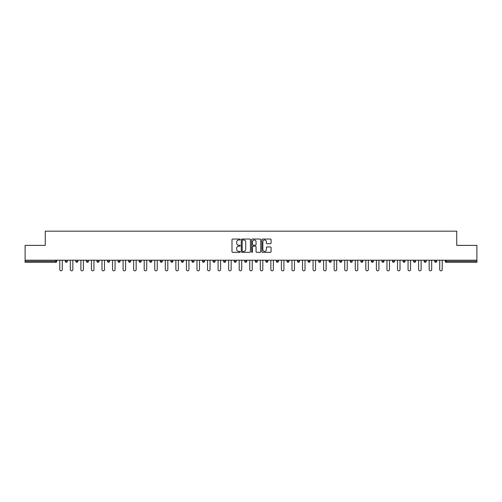 <?xml version="1.0" encoding="UTF-8"?>
<svg xmlns="http://www.w3.org/2000/svg" width="502" height="502" viewBox="0 0 502 502"><rect width="100%" height="100%" fill="white"/><g stroke="black" fill="none" stroke-linecap="round" stroke-linejoin="round"><path stroke-width="0.75" d="M240.176 239.51A0.464 0.464 0 0 0 239.711 239.046L232.652 239.046A0.665 0.665 0 0 0 231.993 239.711L231.993 251.665A0.665 0.665 0 0 0 232.652 252.33L239.711 252.33A0.464 0.464 0 0 0 240.176 251.866A0.464 0.464 0 0 0 239.711 251.402L238.795 251.402A2.127 2.127 0 0 1 236.674 249.274L236.674 248.277A2.127 2.127 0 0 1 238.795 246.156L239.711 246.156A0.464 0.464 0 0 0 240.176 245.691A0.464 0.464 0 0 0 239.711 245.227L238.795 245.227A2.127 2.127 0 0 1 236.674 243.1L236.674 242.102A2.127 2.127 0 0 1 238.795 239.981L239.711 239.981A0.464 0.464 0 0 0 240.176 239.51M270.409 243.727A0.665 0.665 0 0 0 271.074 243.068L271.074 239.711A0.665 0.665 0 0 0 270.409 239.046L262.571 239.046A0.665 0.665 0 0 0 261.906 239.711L261.906 251.665A0.665 0.665 0 0 0 262.571 252.33L270.409 252.33A0.665 0.665 0 0 0 271.074 251.665L271.074 247.618A0.665 0.665 0 0 0 270.409 246.953L267.051 246.953A0.665 0.665 0 0 0 266.393 247.618L266.393 249.626A1.776 1.776 0 0 1 264.617 251.402A1.776 1.776 0 0 1 262.835 249.626L262.835 241.757A1.776 1.776 0 0 1 264.617 239.981A1.776 1.776 0 0 1 266.393 241.757L266.393 243.068A0.665 0.665 0 0 0 267.051 243.727L270.409 243.727M25.1 260.199L25.1 245.384L45.262 245.384L45.262 231.177L456.738 231.177L456.738 245.384L476.9 245.384L476.9 260.199L25.1 260.199L25.1 261.285L55.747 261.285L55.747 260.199M250.416 239.711A0.665 0.665 0 0 0 249.758 239.046L241.92 239.046A0.665 0.665 0 0 0 241.255 239.711L241.255 251.665A0.665 0.665 0 0 0 241.92 252.33L249.758 252.33A0.665 0.665 0 0 0 250.416 251.665L250.416 239.711M252.242 239.046L260.08 239.046A0.665 0.665 0 0 1 260.745 239.711L260.745 251.665A0.665 0.665 0 0 1 260.08 252.33L256.729 252.33A0.665 0.665 0 0 1 256.064 251.665L256.064 246.821A0.665 0.665 0 0 0 255.399 246.156L253.177 246.156A0.665 0.665 0 0 0 252.512 246.821L252.512 251.866A0.464 0.464 0 0 1 252.048 252.33A0.464 0.464 0 0 1 251.584 251.866L251.584 239.711A0.665 0.665 0 0 1 252.242 239.046M55.747 262.301A1.017 1.017 0 0 0 56.764 261.285L55.747 261.285L55.747 262.301A1.017 1.017 0 0 0 56.764 261.285L56.764 260.199L56.764 261.285A1.017 1.017 0 0 1 55.747 262.301L25.1 262.301L25.1 261.285M476.9 260.199L476.9 262.301L446.253 262.301A1.017 1.017 0 0 1 445.236 261.285L445.236 260.199M65.285 261.285A1.017 1.017 0 0 0 66.302 262.301A1.017 1.017 0 0 0 67.318 261.285A1.017 1.017 0 0 1 66.302 262.301A1.017 1.017 0 0 0 67.318 261.285L67.318 260.199L67.318 261.285L65.285 261.285A1.017 1.017 0 0 0 66.302 262.301A1.017 1.017 0 0 1 65.285 261.285L65.285 260.199M75.84 260.199L75.84 261.285L75.84 260.199M77.873 260.199L77.873 261.285L77.873 260.199M86.394 261.285A1.017 1.017 0 0 0 87.411 262.301A1.017 1.017 0 0 0 88.427 261.285A1.017 1.017 0 0 1 87.411 262.301A1.017 1.017 0 0 0 88.427 261.285L88.427 260.199L88.427 261.285L86.394 261.285A1.017 1.017 0 0 0 87.411 262.301A1.017 1.017 0 0 1 86.394 261.285L86.394 260.199M96.949 260.199L96.949 261.285L96.949 260.199M98.982 260.199L98.982 261.285A1.017 1.017 0 0 1 97.965 262.301A1.017 1.017 0 0 1 96.949 261.285A1.017 1.017 0 0 0 97.965 262.301A1.017 1.017 0 0 0 98.982 261.285A1.017 1.017 0 0 1 97.965 262.301A1.017 1.017 0 0 1 96.949 261.285L98.982 261.285M107.503 260.199L107.503 261.285L107.503 260.199M109.536 260.199L109.536 261.285L109.536 260.199M120.085 260.199L120.085 261.285A1.017 1.017 0 0 1 119.074 262.301A1.017 1.017 0 0 1 118.058 261.285L118.058 260.199M129.629 262.301A1.017 1.017 0 0 0 130.639 261.285L130.639 260.199L130.639 261.285A1.017 1.017 0 0 1 129.629 262.301A1.017 1.017 0 0 1 128.612 261.285L128.612 260.199M141.194 260.199L141.194 261.285A1.017 1.017 0 0 1 140.183 262.301A1.017 1.017 0 0 1 139.167 261.285L139.167 260.199M151.748 260.199L151.748 261.285A1.017 1.017 0 0 1 150.738 262.301A1.017 1.017 0 0 1 149.721 261.285L149.721 260.199M160.276 260.199L160.276 261.285L160.276 260.199M162.303 260.199L162.303 261.285A1.017 1.017 0 0 1 161.293 262.301A1.017 1.017 0 0 1 160.276 261.285L162.303 261.285A1.017 1.017 0 0 1 161.293 262.301A1.017 1.017 0 0 0 162.303 261.285M172.857 260.199L172.857 261.285A1.017 1.017 0 0 1 171.841 262.301A1.017 1.017 0 0 1 170.831 261.285L170.831 260.199M181.385 260.199L181.385 261.285L181.385 260.199M183.412 260.199L183.412 261.285A1.017 1.017 0 0 1 182.395 262.301A1.017 1.017 0 0 1 181.385 261.285L183.412 261.285A1.017 1.017 0 0 1 182.395 262.301M193.967 260.199L193.967 261.285L191.94 261.285A1.017 1.017 0 0 0 192.95 262.301A1.017 1.017 0 0 1 191.94 261.285L191.94 260.199M203.505 262.301A1.017 1.017 0 0 0 204.521 261.285L204.521 260.199L204.521 261.285A1.017 1.017 0 0 1 203.505 262.301A1.017 1.017 0 0 1 202.494 261.285L202.494 260.199M215.076 260.199L215.076 261.285A1.017 1.017 0 0 1 214.059 262.301A1.017 1.017 0 0 1 213.043 261.285L213.043 260.199M223.597 260.199L223.597 261.285L223.597 260.199M225.63 260.199L225.63 261.285A1.017 1.017 0 0 1 224.614 262.301A1.017 1.017 0 0 1 223.597 261.285L225.63 261.285A1.017 1.017 0 0 1 224.614 262.301M235.168 262.301A1.017 1.017 0 0 0 236.185 261.285L236.185 260.199L236.185 261.285A1.017 1.017 0 0 1 235.168 262.301A1.017 1.017 0 0 1 234.152 261.285L234.152 260.199M244.706 261.285L246.739 261.285A1.017 1.017 0 0 1 245.723 262.301A1.017 1.017 0 0 0 246.739 261.285L246.739 260.199L246.739 261.285A1.017 1.017 0 0 1 245.723 262.301A1.017 1.017 0 0 1 244.706 261.285L244.706 260.199M257.294 260.199L257.294 261.285A1.017 1.017 0 0 1 256.277 262.301A1.017 1.017 0 0 1 255.261 261.285L255.261 260.199M265.815 260.199L265.815 261.285L265.815 260.199M267.848 260.199L267.848 261.285A1.017 1.017 0 0 1 266.832 262.301A1.017 1.017 0 0 1 265.815 261.285L267.848 261.285A1.017 1.017 0 0 1 266.832 262.301M276.37 260.199L276.37 261.285L276.37 260.199M278.403 260.199L278.403 261.285A1.017 1.017 0 0 1 277.386 262.301A1.017 1.017 0 0 1 276.37 261.285L278.403 261.285A1.017 1.017 0 0 1 277.386 262.301M286.924 260.199L286.924 261.285L286.924 260.199M288.957 260.199L288.957 261.285L288.957 260.199M297.479 260.199L297.479 261.285L297.479 260.199M299.506 260.199L299.506 261.285A1.017 1.017 0 0 1 298.495 262.301A1.017 1.017 0 0 1 297.479 261.285A1.017 1.017 0 0 0 298.495 262.301A1.017 1.017 0 0 0 299.506 261.285A1.017 1.017 0 0 1 298.495 262.301A1.017 1.017 0 0 1 297.479 261.285L299.506 261.285M310.06 260.199L310.06 261.285A1.017 1.017 0 0 1 309.05 262.301A1.017 1.017 0 0 1 308.033 261.285L308.033 260.199M320.615 260.199L320.615 261.285L318.588 261.285A1.017 1.017 0 0 0 319.605 262.301A1.017 1.017 0 0 1 318.588 261.285L318.588 260.199M331.169 260.199L331.169 261.285A1.017 1.017 0 0 1 330.159 262.301A1.017 1.017 0 0 1 329.143 261.285L329.143 260.199M339.697 260.199L339.697 261.285L339.697 260.199M341.724 260.199L341.724 261.285L341.724 260.199M352.278 260.199L352.278 261.285A1.017 1.017 0 0 1 351.262 262.301A1.017 1.017 0 0 1 350.252 261.285L350.252 260.199M362.833 260.199L362.833 261.285L360.806 261.285A1.017 1.017 0 0 0 361.816 262.301A1.017 1.017 0 0 1 360.806 261.285L360.806 260.199M373.388 260.199L373.388 261.285A1.017 1.017 0 0 1 372.371 262.301A1.017 1.017 0 0 1 371.361 261.285L371.361 260.199M383.942 260.199L383.942 261.285L381.915 261.285A1.017 1.017 0 0 0 382.926 262.301A1.017 1.017 0 0 1 381.915 261.285L381.915 260.199M394.497 260.199L394.497 261.285A1.017 1.017 0 0 1 393.48 262.301A1.017 1.017 0 0 1 392.464 261.285L392.464 260.199M405.051 260.199L405.051 261.285L403.018 261.285A1.017 1.017 0 0 0 404.035 262.301A1.017 1.017 0 0 1 403.018 261.285L403.018 260.199M415.606 260.199L415.606 261.285A1.017 1.017 0 0 1 414.589 262.301A1.017 1.017 0 0 1 413.573 261.285L413.573 260.199M426.16 260.199L426.16 261.285L424.127 261.285A1.017 1.017 0 0 0 425.144 262.301A1.017 1.017 0 0 1 424.127 261.285L424.127 260.199M436.715 260.199L436.715 261.285L434.682 261.285A1.017 1.017 0 0 0 435.698 262.301A1.017 1.017 0 0 1 434.682 261.285L434.682 260.199M76.856 262.301A1.017 1.017 0 0 1 75.84 261.285A1.017 1.017 0 0 0 76.856 262.301A1.017 1.017 0 0 0 77.873 261.285A1.017 1.017 0 0 1 76.856 262.301A1.017 1.017 0 0 1 75.84 261.285L77.873 261.285M108.52 262.301A1.017 1.017 0 0 1 107.503 261.285A1.017 1.017 0 0 0 108.52 262.301A1.017 1.017 0 0 0 109.536 261.285A1.017 1.017 0 0 1 108.52 262.301A1.017 1.017 0 0 1 107.503 261.285L109.536 261.285A1.017 1.017 0 0 1 108.52 262.301M192.95 262.301A1.017 1.017 0 0 0 193.967 261.285A1.017 1.017 0 0 1 192.95 262.301A1.017 1.017 0 0 1 191.94 261.285M287.941 262.301A1.017 1.017 0 0 1 286.924 261.285A1.017 1.017 0 0 0 287.941 262.301A1.017 1.017 0 0 0 288.957 261.285A1.017 1.017 0 0 1 287.941 262.301A1.017 1.017 0 0 1 286.924 261.285L288.957 261.285M319.605 262.301A1.017 1.017 0 0 0 320.615 261.285A1.017 1.017 0 0 1 319.605 262.301A1.017 1.017 0 0 1 318.588 261.285M340.707 262.301A1.017 1.017 0 0 1 339.697 261.285A1.017 1.017 0 0 0 340.707 262.301A1.017 1.017 0 0 0 341.724 261.285A1.017 1.017 0 0 1 340.707 262.301A1.017 1.017 0 0 1 339.697 261.285L341.724 261.285M361.816 262.301A1.017 1.017 0 0 0 362.833 261.285A1.017 1.017 0 0 1 361.816 262.301A1.017 1.017 0 0 1 360.806 261.285M383.942 261.285A1.017 1.017 0 0 1 382.926 262.301A1.017 1.017 0 0 0 383.942 261.285A1.017 1.017 0 0 1 382.926 262.301A1.017 1.017 0 0 1 381.915 261.285M404.035 262.301A1.017 1.017 0 0 0 405.051 261.285A1.017 1.017 0 0 1 404.035 262.301A1.017 1.017 0 0 1 403.018 261.285M414.589 262.301A1.017 1.017 0 0 0 415.606 261.285A1.017 1.017 0 0 1 414.589 262.301M425.144 262.301A1.017 1.017 0 0 0 426.16 261.285A1.017 1.017 0 0 1 425.144 262.301A1.017 1.017 0 0 1 424.127 261.285M435.698 262.301A1.017 1.017 0 0 0 436.715 261.285A1.017 1.017 0 0 1 435.698 262.301A1.017 1.017 0 0 1 434.682 261.285M446.253 260.199L446.253 262.301A1.017 1.017 0 0 1 445.236 261.285L476.9 261.285M242.648 239.981A0.464 0.464 0 0 0 242.184 240.445L242.184 250.937A0.464 0.464 0 0 0 242.648 251.402L243.614 251.402A2.127 2.127 0 0 0 245.735 249.274L245.735 242.102A2.127 2.127 0 0 0 243.614 239.981L242.648 239.981M256.064 241.788A1.776 1.776 0 0 0 254.288 240.012A1.776 1.776 0 0 0 252.512 241.788L252.512 244.562A0.665 0.665 0 0 0 253.177 245.227L255.399 245.227A0.665 0.665 0 0 0 256.064 244.562L256.064 241.788M59.776 260.199L59.776 269.574A1.249 1.249 0 0 0 61.024 270.823A1.249 1.249 0 0 0 62.279 269.574L62.279 260.199M70.33 260.199L70.33 269.574A1.249 1.249 0 0 0 71.579 270.823A1.249 1.249 0 0 0 72.828 269.574L72.828 260.199M80.878 260.199L80.878 269.574A1.249 1.249 0 0 0 82.133 270.823A1.249 1.249 0 0 0 83.382 269.574L83.382 260.199M91.433 260.199L91.433 269.574A1.249 1.249 0 0 0 92.688 270.823A1.249 1.249 0 0 0 93.937 269.574L93.937 260.199M101.988 260.199L101.988 269.574A1.249 1.249 0 0 0 103.243 270.823A1.249 1.249 0 0 0 104.491 269.574L104.491 260.199M112.542 260.199L112.542 269.574A1.249 1.249 0 0 0 113.797 270.823A1.249 1.249 0 0 0 115.046 269.574L115.046 260.199M123.097 260.199L123.097 269.574A1.249 1.249 0 0 0 124.352 270.823A1.249 1.249 0 0 0 125.6 269.574L125.6 260.199M133.651 260.199L133.651 269.574A1.249 1.249 0 0 0 134.906 270.823A1.249 1.249 0 0 0 136.155 269.574L136.155 260.199M144.206 260.199L144.206 269.574A1.249 1.249 0 0 0 145.461 270.823A1.249 1.249 0 0 0 146.709 269.574L146.709 260.199M154.76 260.199L154.76 269.574A1.249 1.249 0 0 0 156.015 270.823A1.249 1.249 0 0 0 157.264 269.574L157.264 260.199M165.315 260.199L165.315 269.574A1.249 1.249 0 0 0 166.564 270.823A1.249 1.249 0 0 0 167.819 269.574L167.819 260.199M175.869 260.199L175.869 269.574A1.249 1.249 0 0 0 177.118 270.823A1.249 1.249 0 0 0 178.373 269.574L178.373 260.199M186.424 260.199L186.424 269.574A1.249 1.249 0 0 0 187.673 270.823A1.249 1.249 0 0 0 188.928 269.574L188.928 260.199M196.979 260.199L196.979 269.574A1.249 1.249 0 0 0 198.227 270.823A1.249 1.249 0 0 0 199.482 269.574L199.482 260.199M207.533 260.199L207.533 269.574A1.249 1.249 0 0 0 208.782 270.823A1.249 1.249 0 0 0 210.037 269.574L210.037 260.199M218.088 260.199L218.088 269.574A1.249 1.249 0 0 0 219.336 270.823A1.249 1.249 0 0 0 220.591 269.574L220.591 260.199M228.642 260.199L228.642 269.574A1.249 1.249 0 0 0 229.891 270.823A1.249 1.249 0 0 0 231.146 269.574L231.146 260.199M239.197 260.199L239.197 269.574A1.249 1.249 0 0 0 240.445 270.823A1.249 1.249 0 0 0 241.7 269.574L241.7 260.199M249.751 260.199L249.751 269.574A1.249 1.249 0 0 0 251 270.823A1.249 1.249 0 0 0 252.249 269.574L252.249 260.199M260.3 260.199L260.3 269.574A1.249 1.249 0 0 0 261.555 270.823A1.249 1.249 0 0 0 262.803 269.574L262.803 260.199M270.854 260.199L270.854 269.574A1.249 1.249 0 0 0 272.109 270.823A1.249 1.249 0 0 0 273.358 269.574L273.358 260.199M281.409 260.199L281.409 269.574A1.249 1.249 0 0 0 282.664 270.823A1.249 1.249 0 0 0 283.912 269.574L283.912 260.199M291.963 260.199L291.963 269.574A1.249 1.249 0 0 0 293.218 270.823A1.249 1.249 0 0 0 294.467 269.574L294.467 260.199M302.518 260.199L302.518 269.574A1.249 1.249 0 0 0 303.773 270.823A1.249 1.249 0 0 0 305.021 269.574L305.021 260.199M313.072 260.199L313.072 269.574A1.249 1.249 0 0 0 314.327 270.823A1.249 1.249 0 0 0 315.576 269.574L315.576 260.199M323.627 260.199L323.627 269.574A1.249 1.249 0 0 0 324.882 270.823A1.249 1.249 0 0 0 326.131 269.574L326.131 260.199M334.181 260.199L334.181 269.574A1.249 1.249 0 0 0 335.436 270.823A1.249 1.249 0 0 0 336.685 269.574L336.685 260.199M344.736 260.199L344.736 269.574A1.249 1.249 0 0 0 345.985 270.823A1.249 1.249 0 0 0 347.24 269.574L347.24 260.199M355.291 260.199L355.291 269.574A1.249 1.249 0 0 0 356.539 270.823A1.249 1.249 0 0 0 357.794 269.574L357.794 260.199M365.845 260.199L365.845 269.574A1.249 1.249 0 0 0 367.094 270.823A1.249 1.249 0 0 0 368.349 269.574L368.349 260.199M376.4 260.199L376.4 269.574A1.249 1.249 0 0 0 377.648 270.823A1.249 1.249 0 0 0 378.903 269.574L378.903 260.199M386.954 260.199L386.954 269.574A1.249 1.249 0 0 0 388.203 270.823A1.249 1.249 0 0 0 389.458 269.574L389.458 260.199M397.509 260.199L397.509 269.574A1.249 1.249 0 0 0 398.757 270.823A1.249 1.249 0 0 0 400.012 269.574L400.012 260.199M408.063 260.199L408.063 269.574A1.249 1.249 0 0 0 409.312 270.823A1.249 1.249 0 0 0 410.567 269.574L410.567 260.199M418.618 260.199L418.618 269.574A1.249 1.249 0 0 0 419.867 270.823A1.249 1.249 0 0 0 421.122 269.574L421.122 260.199M429.172 260.199L429.172 269.574A1.249 1.249 0 0 0 430.421 270.823A1.249 1.249 0 0 0 431.67 269.574L431.67 260.199M439.721 260.199L439.721 269.574A1.249 1.249 0 0 0 440.976 270.823A1.249 1.249 0 0 0 442.224 269.574L442.224 260.199M119.074 262.301A1.017 1.017 0 0 0 120.085 261.285L118.058 261.285M130.639 261.285L128.612 261.285M140.183 262.301A1.017 1.017 0 0 0 141.194 261.285L139.167 261.285M150.738 262.301A1.017 1.017 0 0 0 151.748 261.285L149.721 261.285M171.841 262.301A1.017 1.017 0 0 0 172.857 261.285L170.831 261.285M204.521 261.285L202.494 261.285M214.059 262.301A1.017 1.017 0 0 0 215.076 261.285L213.043 261.285M236.185 261.285L234.152 261.285M256.277 262.301A1.017 1.017 0 0 0 257.294 261.285L255.261 261.285M309.05 262.301A1.017 1.017 0 0 0 310.06 261.285L308.033 261.285M330.159 262.301A1.017 1.017 0 0 0 331.169 261.285L329.143 261.285M351.262 262.301A1.017 1.017 0 0 0 352.278 261.285L350.252 261.285M372.371 262.301A1.017 1.017 0 0 0 373.388 261.285L371.361 261.285M393.48 262.301A1.017 1.017 0 0 0 394.497 261.285L392.464 261.285M415.606 261.285L413.573 261.285M446.253 262.301A1.017 1.017 0 0 1 445.236 261.285"/></g></svg>

